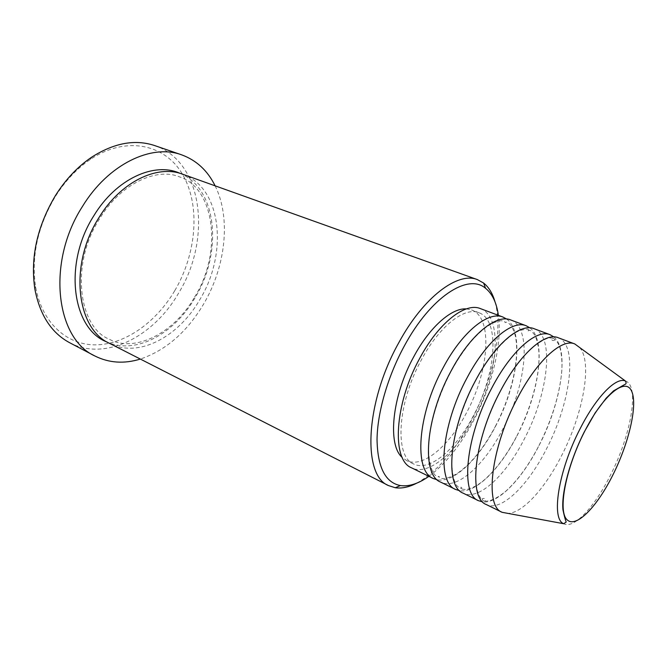 <?xml version="1.0" encoding="UTF-8"?>
<svg xmlns="http://www.w3.org/2000/svg" width="667" height="667" viewBox="0 0 667 667"><rect width="100%" height="100%" fill="white"/><g stroke="black" fill="none" stroke-linecap="round" stroke-linejoin="round"><path stroke-width="0.5" stroke-dasharray="3.33 2.5" d="M506.603 319.026C524.587 331.524 517.792 384.709 495.456 426.471C478.572 459.213 453.777 483.108 437.21 479.798M510.63 319.927C532.466 327.455 526.563 384.809 502.551 429.606C484.242 465.374 456.687 490.328 440.637 482.108M529.906 327.839C546.89 340.453 539.261 393.772 516.933 435.96C500.042 468.976 475.696 493.397 459.613 490.704M534.075 328.706C555.136 335.943 548.324 393.722 524.212 439.178C505.786 475.446 478.572 501.075 463.098 493.146M553.86 336.927C569.768 349.675 561.272 403.101 538.961 445.689C522.078 478.964 498.232 503.918 482.65 501.901M558.171 337.727C578.406 344.664 570.652 402.86 546.431 448.991C527.897 485.793 501.059 512.123 486.201 504.494M428.881 476.33C445.448 464.09 460.355 445.506 473.603 420.594C492.113 385.643 502.401 343.588 498.366 315.333M495.014 301.868C503.36 330.632 492.821 380.073 471.411 420.352C455.102 450.834 436.902 471.752 416.783 483.133M174.671 290.837C156.253 321.878 126.18 343.838 96.948 344.839C67.851 345.789 41.854 323.595 35.559 286.477C31.149 256.178 37.761 226.171 55.394 196.448C65.249 180.84 76.922 168.484 90.42 159.371C127.255 134.809 166.65 144.847 183.525 176.088C200.617 207.345 196.156 254.452 174.671 290.837M69.668 342.73C105.319 361.797 153.727 336.518 178.581 293.155C211.756 239.703 203.543 161.839 154.744 145.598M182.55 174.179C222.069 187.66 228.114 253.593 199.817 299.641C178.631 336.802 138.536 358.504 109.53 343.355M480.357 308.588C503.16 316.466 498.391 373.27 474.52 417.225C456.361 452.334 428.389 476.43 411.622 467.859M473.328 415.925C456.053 449.291 429.523 472.078 413.648 463.99C394.43 456.82 397.132 403.377 421.536 359.563C439.461 325.98 464.682 306.562 478.939 312.723C500.517 320.185 496.048 374.12 473.328 415.925M466.375 308.888L471.552 309.93C493.347 317.475 489.136 371.277 466.45 412.89C449.216 446.098 422.586 468.693 406.553 460.53L402.243 457.47M215.124 185.826C231.257 218.242 225.621 266.892 203.485 304.285C186.91 332.074 165.858 350.333 140.345 359.071M579.673 347.524C592.771 362.298 583.141 413.99 561.581 455.678C545.348 487.894 523.161 512.798 508.079 513.415M625.312 380.924C639.861 385.268 631.249 434.334 610.822 474.429C595.139 506.32 574.02 529.473 563.682 523.712M180.032 173.362C217.642 188.753 222.686 252.718 195.156 297.574C174.579 333.525 136.143 355.044 107.212 342.088M495.364 426.363C511.864 394.781 520.46 356.703 515.049 334.901C511.881 325.196 510.739 325.438 508.596 323.12L507.12 322.278C505.561 322.061 504.961 322.186 505.328 322.678L504.235 321.102L501.442 320.71C499.166 321.085 500.734 320.168 493.688 322.761C486.91 326.296 481.991 329.515 471.694 340.787C464.44 349.375 457.629 359.471 451.242 371.102C437.135 397.457 428.322 428.764 428.564 450.725C429.698 474.804 437.235 476.572 437.102 476.647C438.978 476.897 439.603 476.797 438.994 476.363C438.327 476.13 438.644 476.655 439.945 477.939C440.629 477.672 442.938 481.449 456.837 473.703C470.752 464.257 483.6 448.474 495.364 426.363M516.867 435.876C532.374 405.886 541.379 370.343 538.477 347.782C536.01 335.109 534.325 334.409 531.307 331.074L530.015 330.348C528.131 330.198 527.664 330.565 528.623 331.466C529.965 331.682 529.89 331.057 528.397 329.59C528.439 328.914 525.913 329.131 520.844 330.24C509.104 333.833 489.278 354.269 475.371 381.19C461.005 408.287 451.834 440.353 451.809 462.548C452.201 474.445 454.01 482.274 457.22 486.043L459.855 488.411C461.781 488.778 462.289 488.402 461.372 487.285C460.055 487.193 460.105 487.785 461.514 489.061L465.899 489.57C472.453 488.269 478.914 484.759 485.284 479.031C496.723 468.609 507.253 454.227 516.867 435.876M538.919 445.639C551.467 420.627 559.021 396.598 561.564 373.562C562.798 361.856 560.997 349.741 559.204 345.881C557.72 342.263 555.786 339.77 553.393 338.411C551.075 338.169 550.8 338.869 552.576 340.503C554.869 340.712 555.202 339.953 553.568 338.227C549.416 338.102 548.582 336.16 535.184 345.364C523.195 355.094 511.539 370.502 500.225 391.587C489.553 412.298 482.183 432.816 478.122 453.143C476.221 462.056 474.529 479.348 477.48 491.12C479.214 496.373 481.182 499.6 483.4 500.8C485.868 501.459 486.201 500.692 484.384 498.516C481.866 498.282 481.541 498.958 483.425 500.55C485.142 501.892 492.871 501.934 505.744 491.262C517.642 480.532 528.698 465.324 538.919 445.639M35.559 286.477L34.851 289.019M194.631 297.048C222.753 252.209 214.991 187.777 179.173 176.772C156.92 167.4 120.744 183.333 99.583 218.776C69.768 264.841 79.014 327.33 109.105 339.128C134.492 353.193 174.095 333.467 194.631 297.048M413.648 463.99L406.553 460.53M478.939 312.723L471.552 309.93M90.42 159.371L91.779 157.112"/><path stroke-width="1" d="M437.21 479.798L433.283 478.497C413.69 471.294 417.317 414.574 443.213 367.617C462.248 331.691 488.469 310.78 502.96 317.05L506.603 319.026M459.613 490.704L455.544 489.428L440.637 482.108C421.252 475.021 425.162 418.151 451.109 370.935C470.193 334.809 496.315 313.715 510.63 319.927L526.188 325.754L529.906 327.839M455.544 489.428C436.585 482.583 441.079 425.421 467.142 377.664C486.318 341.137 512.223 319.66 526.188 325.754M482.65 501.901L478.431 500.675L463.098 493.146C444.364 486.418 449.166 429.106 475.279 381.074C494.505 344.339 520.285 322.67 534.075 328.706L550.067 334.692L553.86 336.927M478.431 500.675C460.147 494.214 465.566 436.593 491.787 388.002C511.114 350.859 536.652 328.789 550.067 334.692M508.079 513.415L502.134 512.314L486.201 504.494C468.159 498.157 473.895 440.387 500.167 391.521C519.535 354.169 544.956 331.891 558.171 337.727L574.796 343.955L579.673 347.524M498.366 315.333C496.607 302.776 492.329 293.763 485.551 288.286C468.101 273.003 430.732 296.815 404.31 346.006C387.727 376.421 377.347 412.573 377.038 439.636C377.589 467.334 385.376 482.641 400.408 485.559C409.046 486.743 418.534 483.667 428.881 476.33M416.783 483.133C409.046 487.143 401.876 488.678 395.273 487.744L388.494 485.576C362.273 475.529 365.099 402.593 398.833 342.638C423.445 297.04 457.854 271.511 477.389 279.606L483.617 283.05C488.828 287.21 492.621 293.488 495.014 301.868M181.649 154.844L154.744 145.598C135.143 139.053 114.157 142.888 91.779 157.112C77.789 166.55 65.674 179.373 55.436 195.573C37.119 226.455 30.257 257.595 34.851 289.019C39.853 315.057 51.459 332.958 69.668 342.73L94.839 355.961C55.928 338.586 46.348 262.64 82.333 206.653C108.162 164.024 151.684 143.555 181.649 154.844C196.448 160.272 207.604 170.594 215.124 185.826M388.494 485.576L109.53 343.355C76.497 328.981 68.676 265.041 98.758 217.942C120.444 181.874 157.237 164.29 182.55 174.179L477.389 279.606M433.283 478.497L411.622 467.859C391.437 460.313 394.239 404.044 419.977 357.871C438.869 322.511 465.383 302.151 480.357 308.588L502.96 317.05M402.243 457.47C387.235 444.806 391.988 395.848 413.957 356.378C429.798 326.888 451.717 307.804 466.375 308.888M140.345 359.071C124.112 364.049 108.946 363.015 94.839 355.961M501.968 512.231C484.409 506.178 490.812 448.107 517.183 398.658C536.652 360.88 561.806 338.194 574.62 343.889M584.359 431.949C565.641 468.651 557.787 510.764 566.883 519.568C575.696 528.956 597.032 507.012 613.065 474.587C629.206 442.288 638.019 404.077 631.482 390.845C625.229 377.08 602.96 395.097 584.359 431.949M625.312 380.924C626.488 382.833 626.321 384.009 624.812 384.459L613.523 390.887L606.153 398.174L595.114 412.965L584.309 431.874C569.91 460.23 561.139 493.28 562.981 509.938C565.599 522.394 566.483 521.494 566.025 522.219L563.682 523.712C550.892 519.076 558.337 470.794 579.973 429.023C596.031 397.065 615.816 376.93 625.312 380.924L574.796 343.955M107.212 342.088C72.403 329.481 62.873 264.09 93.764 215.866C116.125 178.698 154.577 161.556 180.032 173.362M400.408 485.559L395.273 487.744M563.682 523.712L502.134 512.314M485.551 288.286L483.617 283.05"/></g></svg>
